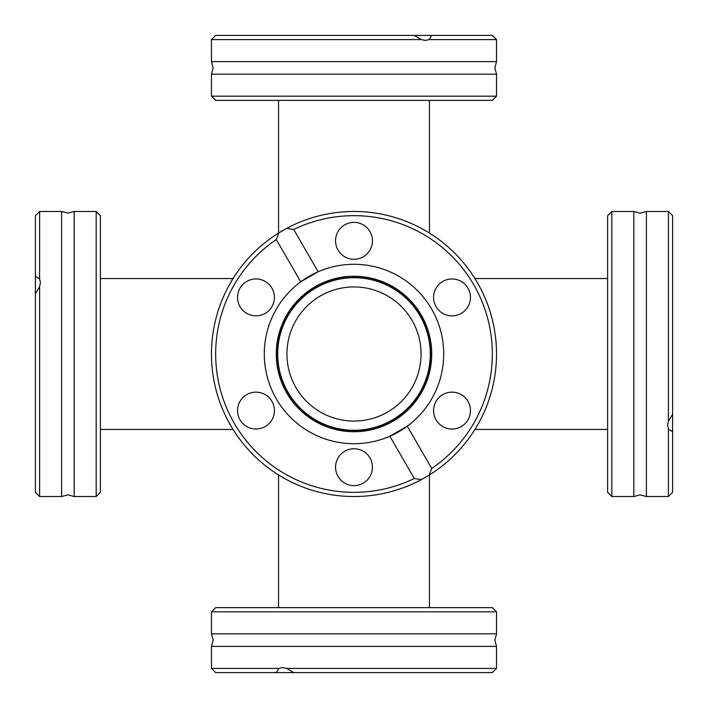 <?xml version="1.0" encoding="UTF-8"?>
<svg xmlns="http://www.w3.org/2000/svg" width="708" height="708" viewBox="0 0 708 708"><rect width="100%" height="100%" fill="white"/><g stroke="black" fill="none" stroke-linecap="round" stroke-linejoin="round"><path stroke-width="1.06" d="M39.595 496.529L39.595 286.678L35.4 293.723L35.4 492.343L39.595 496.529L61.614 496.529L61.614 211.471L67.888 213.143L74.163 211.471L74.163 496.529L96.182 496.529L96.182 211.471L74.163 211.471M668.405 211.471L668.405 421.322L672.6 414.277L672.6 215.657L668.405 211.471L646.386 211.471L646.386 496.529L640.112 494.857L633.837 496.529L633.837 211.471L611.818 211.471L611.818 496.529L633.837 496.529M276.297 239.543L278.864 232.888A142.529 142.529 0 0 1 286.678 228.365A142.529 142.529 0 0 0 354 496.529A142.529 142.529 0 0 0 429.137 475.112A142.529 142.529 0 0 1 421.322 479.635L414.277 478.52L389.86 436.234A89.712 89.712 0 0 0 407.286 426.172L431.703 468.457A138.343 138.343 0 0 0 354 215.657A138.343 138.343 0 0 0 293.723 229.481L318.14 271.766L300.714 281.828L276.297 239.543A138.343 138.343 0 0 0 234.198 423.172A138.343 138.343 0 0 0 414.277 478.52M354 61.614L496.529 61.614L494.857 67.888L496.529 74.163L211.471 74.163L213.143 67.888L211.471 61.614L354 61.614M354 646.386L211.471 646.386L213.143 640.112L211.471 633.837L496.529 633.837L494.857 640.112L496.529 646.386L354 646.386M96.182 496.529L100.377 492.343L100.377 215.657L96.182 211.471M39.595 211.471L39.595 278.864L35.4 276.297L35.4 293.723L35.4 215.657L39.595 211.471L61.614 211.471M100.377 278.545L233.082 278.545M100.377 429.455L233.082 429.455M668.405 496.529L668.405 429.137L672.6 431.703L672.6 414.277L672.6 492.343L668.405 496.529L646.386 496.529M611.818 211.471L607.623 215.657L607.623 492.343L611.818 496.529M607.623 429.455L474.918 429.455M607.623 278.545L474.918 278.545M354 430.278A76.278 76.278 0 0 1 277.722 354A76.278 76.278 0 0 1 354 277.722A76.278 76.278 0 0 1 430.278 354A76.278 76.278 0 0 1 354 430.278M255.977 392.152A18.443 18.443 0 0 0 237.534 410.596A18.443 18.443 0 0 0 255.977 429.039A18.443 18.443 0 0 0 274.421 410.596A18.443 18.443 0 0 0 255.977 392.152M255.977 278.961A18.443 18.443 0 0 0 237.534 297.404A18.443 18.443 0 0 0 255.977 315.848A18.443 18.443 0 0 0 274.421 297.404A18.443 18.443 0 0 0 255.977 278.961M354 222.365A18.443 18.443 0 0 0 335.557 240.817A18.443 18.443 0 0 0 354 259.261A18.443 18.443 0 0 0 372.443 240.817A18.443 18.443 0 0 0 354 222.365M452.023 278.961A18.443 18.443 0 0 0 433.579 297.404A18.443 18.443 0 0 0 452.023 315.848A18.443 18.443 0 0 0 470.466 297.404A18.443 18.443 0 0 0 452.023 278.961M452.023 392.152A18.443 18.443 0 0 0 433.579 410.596A18.443 18.443 0 0 0 452.023 429.039A18.443 18.443 0 0 0 470.466 410.596A18.443 18.443 0 0 0 452.023 392.152M354 448.739A18.443 18.443 0 0 0 335.557 467.183A18.443 18.443 0 0 0 354 485.635A18.443 18.443 0 0 0 372.443 467.183A18.443 18.443 0 0 0 354 448.739M431.703 468.457L429.137 475.112A142.529 142.529 0 0 0 354 211.471A142.529 142.529 0 0 0 286.678 228.365L293.723 229.481M429.137 475.112L421.322 479.635M318.14 271.766A89.712 89.712 0 0 1 407.286 426.172L389.86 436.234A89.712 89.712 0 0 1 300.714 281.828A89.712 89.712 0 0 1 318.14 271.766M421.074 354A67.074 67.074 0 0 1 354 421.074A67.074 67.074 0 0 1 286.926 354A67.074 67.074 0 0 1 354 286.926A67.074 67.074 0 0 1 421.074 354M211.471 96.182L215.657 100.377L492.343 100.377L496.529 96.182L211.471 96.182L211.471 74.163M414.277 35.4L215.657 35.4L211.471 39.595L421.322 39.595L414.277 35.4L492.343 35.4L496.529 39.595L496.529 61.614M431.703 35.4L429.137 39.595L496.529 39.595M429.137 39.595L425.269 40.427L421.322 39.595M429.455 100.377L429.455 233.082M278.545 100.377L278.545 233.082M429.455 607.623L429.455 474.918M278.545 607.623L278.545 474.918M496.529 611.818L492.343 607.623L215.657 607.623L211.471 611.818L496.529 611.818L496.529 633.837M293.723 672.6L492.343 672.6L496.529 668.405L286.678 668.405L293.723 672.6L215.657 672.6L211.471 668.405L211.471 646.386M276.297 672.6L278.864 668.405L211.471 668.405M278.864 668.405L282.731 667.573L286.678 668.405M278.864 232.888L286.678 228.365M668.405 429.137L667.573 425.269L668.405 421.322M39.595 278.864L40.427 282.731L39.595 286.678M354 276.262A77.738 77.738 0 0 1 431.738 354A77.738 77.738 0 0 1 354 431.738A77.738 77.738 0 0 1 276.262 354A77.738 77.738 0 0 1 354 276.262M354 277.377A76.623 76.623 0 0 1 430.623 354A76.623 76.623 0 0 1 354 430.623A76.623 76.623 0 0 1 277.377 354A76.623 76.623 0 0 1 354 277.377M61.614 496.529L67.888 494.857L74.163 496.529M646.386 211.471L640.112 213.143L633.837 211.471M496.529 74.163L496.529 96.182M211.471 633.837L211.471 611.818M496.529 668.405L496.529 646.386M211.471 39.595L211.471 61.614"/></g></svg>
